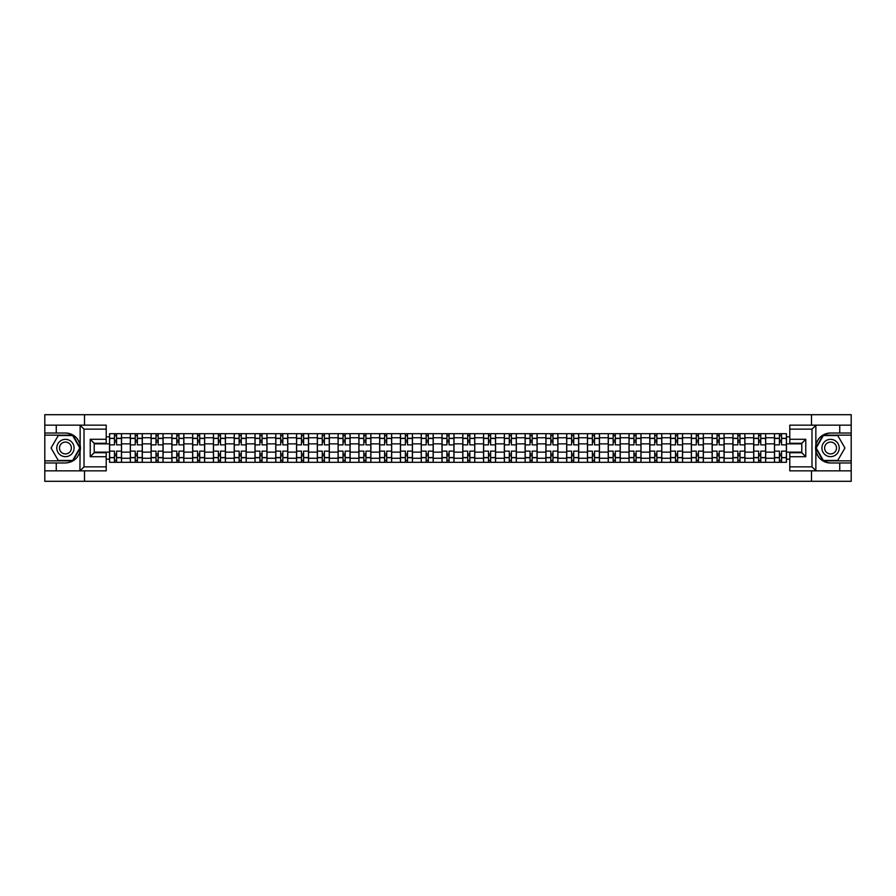 <?xml version="1.0" encoding="UTF-8"?>
<svg xmlns="http://www.w3.org/2000/svg" width="896" height="896" viewBox="0 0 896 896"><rect width="100%" height="100%" fill="white"/><g stroke="black" fill="none" stroke-linecap="round" stroke-linejoin="round"><path stroke-width="1.34" d="M106.21 429.15L84.022 429.15L79.912 425.152L106.21 425.152L106.21 443.274L94.214 443.274L94.214 452.726L106.21 452.726L106.21 470.848L79.912 470.848L80.147 445.099C78.086 437.618 73.181 433.597 65.442 433.014A14.986 14.986 0 0 1 80.147 450.901C78.086 458.382 73.181 462.403 65.442 462.986L44.8 462.986L44.8 481.298L851.2 481.298L851.2 435.142L823.133 435.142L815.707 448L823.133 460.858L851.2 460.858M830.558 433.014C822.819 433.597 817.914 437.618 815.853 445.099L815.853 450.901C817.914 458.382 822.819 462.403 830.558 462.986A14.986 14.986 0 0 1 815.573 448A14.986 14.986 0 0 1 830.558 433.014L851.2 433.014L851.2 414.702L44.8 414.702L44.8 460.858L72.867 460.858L80.293 448L72.867 435.142L44.8 435.142M130.312 462.314L130.312 437.741L121.52 437.741L121.52 462.314M121.52 437.741L121.52 433.686M130.312 437.741L130.312 433.686M142.307 433.686L142.307 462.314M151.099 462.314L151.099 433.686M163.083 433.686L163.083 462.314M171.875 462.314L171.875 433.686M183.859 433.686L183.859 462.314M192.651 462.314L192.651 433.686M204.646 433.686L204.646 462.314M213.427 462.314L213.427 433.686M225.422 433.686L225.422 462.314M234.214 462.314L234.214 433.686M246.198 433.686L246.198 462.314M254.99 462.314L254.99 433.686M266.974 433.686L266.974 462.314M275.766 462.314L275.766 433.686M287.762 433.686L287.762 462.314M296.554 462.314L296.554 433.686M308.538 433.686L308.538 462.314M317.33 462.314L317.33 433.686M329.314 433.686L329.314 462.314M338.106 462.314L338.106 433.686M350.101 433.686L350.101 462.314M358.893 462.314L358.893 433.686M370.877 433.686L370.877 462.314M379.669 462.314L379.669 433.686M391.653 433.686L391.653 462.314M400.445 462.314L400.445 433.686M412.44 433.686L412.44 462.314M421.232 462.314L421.232 433.686M433.216 433.686L433.216 462.314M442.008 462.314L442.008 433.686M453.992 433.686L453.992 462.314M462.784 462.314L462.784 433.686M474.768 433.686L474.768 462.314M483.56 462.314L483.56 433.686M495.555 433.686L495.555 462.314M504.347 462.314L504.347 433.686M516.331 433.686L516.331 462.314M525.123 462.314L525.123 433.686M537.107 433.686L537.107 462.314M545.899 462.314L545.899 433.686M557.894 433.686L557.894 462.314M566.686 462.314L566.686 433.686M578.67 433.686L578.67 462.314M587.462 462.314L587.462 433.686M599.446 433.686L599.446 462.314M608.238 462.314L608.238 433.686M620.234 433.686L620.234 462.314M629.026 462.314L629.026 433.686M641.01 433.686L641.01 462.314M649.802 462.314L649.802 433.686M661.786 433.686L661.786 462.314M670.578 462.314L670.578 433.686M682.573 433.686L682.573 462.314M691.354 462.314L691.354 433.686M703.349 433.686L703.349 462.314M712.141 462.314L712.141 433.686M724.125 433.686L724.125 462.314M732.917 462.314L732.917 433.686M744.901 433.686L744.901 462.314M753.693 462.314L753.693 433.686M765.688 433.686L765.688 462.314M774.48 462.314L774.48 433.686M774.48 452.133L765.688 452.133M753.693 452.133L744.901 452.133M732.917 452.133L724.125 452.133M712.141 452.133L703.349 452.133M691.354 452.133L682.573 452.133M670.578 452.133L661.786 452.133M649.802 452.133L641.01 452.133M629.026 452.133L620.234 452.133M608.238 452.133L599.446 452.133M587.462 452.133L578.67 452.133M566.686 452.133L557.894 452.133M545.899 452.133L537.107 452.133M525.123 452.133L516.331 452.133M504.347 452.133L495.555 452.133M483.56 452.133L474.768 452.133M462.784 452.133L453.992 452.133M442.008 452.133L433.216 452.133M421.232 452.133L412.44 452.133M400.445 452.133L391.653 452.133M379.669 452.133L370.877 452.133M358.893 452.133L350.101 452.133M338.106 452.133L329.314 452.133M317.33 452.133L308.538 452.133M296.554 452.133L287.762 452.133M275.766 452.133L266.974 452.133M254.99 452.133L246.198 452.133M234.214 452.133L225.422 452.133M213.427 452.133L204.646 452.133M192.651 452.133L183.859 452.133M171.875 452.133L163.083 452.133M151.099 452.133L142.307 452.133M130.312 452.133L121.52 452.133M774.48 443.867L765.688 443.867M753.693 443.867L744.901 443.867M732.917 443.867L724.125 443.867M712.141 443.867L703.349 443.867M691.354 443.867L682.573 443.867M670.578 443.867L661.786 443.867M649.802 443.867L641.01 443.867M629.026 443.867L620.234 443.867M608.238 443.867L599.446 443.867M587.462 443.867L578.67 443.867M566.686 443.867L557.894 443.867M545.899 443.867L537.107 443.867M525.123 443.867L516.331 443.867M504.347 443.867L495.555 443.867M483.56 443.867L474.768 443.867M462.784 443.867L453.992 443.867M442.008 443.867L433.216 443.867M421.232 443.867L412.44 443.867M400.445 443.867L391.653 443.867M379.669 443.867L370.877 443.867M358.893 443.867L350.101 443.867M338.106 443.867L329.314 443.867M317.33 443.867L308.538 443.867M296.554 443.867L287.762 443.867M275.766 443.867L266.974 443.867M254.99 443.867L246.198 443.867M234.214 443.867L225.422 443.867M213.427 443.867L204.646 443.867M192.651 443.867L183.859 443.867M171.875 443.867L163.083 443.867M151.099 443.867L142.307 443.867M130.312 443.867L121.52 443.867M94.214 452.133L109.536 452.133L109.536 443.867L94.214 443.867M106.21 436.811L109.536 436.811L109.536 443.867M801.786 443.867L786.464 443.867L786.464 433.686L109.536 433.686L109.536 436.811M786.464 436.811L789.79 436.811M789.79 459.189L786.464 459.189L786.464 452.133L801.786 452.133M109.536 452.133L109.536 462.314L786.464 462.314L786.464 459.189M109.536 459.189L106.21 459.189M811.507 481.298L811.507 470.848M811.507 425.152L811.507 414.702M84.493 481.298L84.493 470.848M84.493 425.152L84.493 414.702M786.464 443.867L786.464 452.133M116.592 460.32L114.464 460.32M114.464 435.68L116.592 435.68M137.379 460.32L135.24 460.32M135.24 435.68L137.379 435.68M158.155 460.32L156.027 460.32M156.027 435.68L158.155 435.68M178.931 460.32L176.803 460.32M176.803 435.68L178.931 435.68M199.718 460.32L197.579 460.32M197.579 435.68L199.718 435.68M220.494 460.32L218.366 460.32M218.366 435.68L220.494 435.68M241.27 460.32L239.142 460.32M239.142 435.68L241.27 435.68M262.046 460.32L259.918 460.32M259.918 435.68L262.046 435.68M282.834 460.32L280.694 460.32M280.694 435.68L282.834 435.68M303.61 460.32L301.482 460.32M301.482 435.68L303.61 435.68M324.386 460.32L322.258 460.32M322.258 435.68L324.386 435.68M345.173 460.32L343.034 460.32M343.034 435.68L345.173 435.68M365.949 460.32L363.821 460.32M363.821 435.68L365.949 435.68M386.725 460.32L384.597 460.32M384.597 435.68L386.725 435.68M407.512 460.32L405.373 460.32M405.373 435.68L407.512 435.68M428.288 460.32L426.16 460.32M426.16 435.68L428.288 435.68M449.064 460.32L446.936 460.32M446.936 435.68L449.064 435.68M469.84 460.32L467.712 460.32M467.712 435.68L469.84 435.68M490.627 460.32L488.488 460.32M488.488 435.68L490.627 435.68M511.403 460.32L509.275 460.32M509.275 435.68L511.403 435.68M532.179 460.32L530.051 460.32M530.051 435.68L532.179 435.68M552.966 460.32L550.827 460.32M550.827 435.68L552.966 435.68M573.742 460.32L571.614 460.32M571.614 435.68L573.742 435.68M594.518 460.32L592.39 460.32M592.39 435.68L594.518 435.68M615.306 460.32L613.166 460.32M613.166 435.68L615.306 435.68M636.082 460.32L633.954 460.32M633.954 435.68L636.082 435.68M656.858 460.32L654.73 460.32M654.73 435.68L656.858 435.68M677.634 460.32L675.506 460.32M675.506 435.68L677.634 435.68M698.421 460.32L696.282 460.32M696.282 435.68L698.421 435.68M719.197 460.32L717.069 460.32M717.069 435.68L719.197 435.68M739.973 460.32L737.845 460.32M737.845 435.68L739.973 435.68M760.76 460.32L758.621 460.32M758.621 435.68L760.76 435.68M781.536 460.32L779.408 460.32M779.408 435.68L781.536 435.68M121.453 462.314L121.453 444.875L116.592 444.875L116.592 433.686M114.464 433.686L114.464 444.875L109.603 444.875L109.603 433.686M121.453 444.875L121.453 433.686M109.603 462.314L109.603 451.125L114.464 451.125L114.464 462.314M116.592 462.314L116.592 451.125L121.453 451.125M114.464 441.941L116.592 441.941M109.603 451.125L109.603 444.875M116.592 454.059L114.464 454.059M116.592 460.589L114.464 460.589M114.464 455.795L116.592 455.795M116.592 440.205L114.464 440.205M114.464 435.411L116.592 435.411M56.258 462.986L56.258 470.848L44.8 470.848M79.912 470.848L56.258 470.848M44.8 462.986L44.8 460.858M79.912 425.152L56.258 425.152L56.258 433.014L44.8 433.014M56.258 425.152L44.8 425.152M65.442 433.014L56.258 433.014M94.214 443.274L90.227 439.275L106.21 439.275M106.21 456.725L90.227 456.725L94.214 452.726M80.147 470.725L84.022 466.85L106.21 466.85M816.088 425.152L811.978 429.15L789.79 429.15L789.79 425.152L851.2 425.152M839.742 433.014L839.742 425.152M789.79 466.85L811.978 466.85L816.088 470.848L789.79 470.848L789.79 452.726L801.786 452.726L801.786 443.274L789.79 443.274L789.79 429.15M851.2 433.014L851.2 435.142M816.088 470.848L839.742 470.848L839.742 462.986L851.2 462.986M839.742 470.848L851.2 470.848M830.558 462.986L839.742 462.986M801.786 452.726L805.773 456.725L789.79 456.725M789.79 439.275L805.773 439.275L801.786 443.274M56.784 448A8.658 8.658 0 0 0 65.442 456.658A8.658 8.658 0 0 0 74.099 448A8.658 8.658 0 0 0 65.442 439.342A8.658 8.658 0 0 0 56.784 448M59.517 448A5.925 5.925 0 0 0 65.442 453.925A5.925 5.925 0 0 0 71.378 448A5.925 5.925 0 0 0 65.442 442.075A5.925 5.925 0 0 0 59.517 448M72.632 435.546L79.822 448L72.632 460.454L58.251 460.454L51.061 448L58.251 435.546L72.632 435.546M821.901 448A8.658 8.658 0 0 0 830.558 456.658A8.658 8.658 0 0 0 839.216 448A8.658 8.658 0 0 0 830.558 439.342A8.658 8.658 0 0 0 821.901 448M824.622 448A5.925 5.925 0 0 0 830.558 453.925A5.925 5.925 0 0 0 836.483 448A5.925 5.925 0 0 0 830.558 442.075A5.925 5.925 0 0 0 824.622 448M837.749 435.546L844.939 448L837.749 460.454L823.368 460.454L816.178 448L823.368 435.546L837.749 435.546M142.24 462.314L142.24 444.875L137.379 444.875L137.379 433.686M135.24 433.686L135.24 444.875L130.379 444.875L130.379 433.686M142.24 444.875L142.24 433.686M130.379 462.314L130.379 451.125L135.24 451.125L135.24 462.314M137.379 462.314L137.379 451.125L142.24 451.125M135.24 441.941L137.379 441.941M130.379 451.125L130.379 444.875M137.379 454.059L135.24 454.059M137.379 460.589L135.24 460.589M135.24 455.795L137.379 455.795M137.379 440.205L135.24 440.205M135.24 435.411L137.379 435.411M163.016 462.314L163.016 444.875L158.155 444.875L158.155 433.686M156.027 433.686L156.027 444.875L151.166 444.875L151.166 433.686M163.016 444.875L163.016 433.686M151.166 462.314L151.166 451.125L156.027 451.125L156.027 462.314M158.155 462.314L158.155 451.125L163.016 451.125M156.027 441.941L158.155 441.941M151.166 451.125L151.166 444.875M158.155 454.059L156.027 454.059M158.155 460.589L156.027 460.589M156.027 455.795L158.155 455.795M158.155 440.205L156.027 440.205M156.027 435.411L158.155 435.411M183.792 462.314L183.792 444.875L178.931 444.875L178.931 433.686M176.803 433.686L176.803 444.875L171.942 444.875L171.942 433.686M183.792 444.875L183.792 433.686M171.942 462.314L171.942 451.125L176.803 451.125L176.803 462.314M178.931 462.314L178.931 451.125L183.792 451.125M176.803 441.941L178.931 441.941M171.942 451.125L171.942 444.875M178.931 454.059L176.803 454.059M178.931 460.589L176.803 460.589M176.803 455.795L178.931 455.795M178.931 440.205L176.803 440.205M176.803 435.411L178.931 435.411M204.579 462.314L204.579 444.875L199.718 444.875L199.718 433.686M197.579 433.686L197.579 444.875L192.718 444.875L192.718 433.686M204.579 444.875L204.579 433.686M192.718 462.314L192.718 451.125L197.579 451.125L197.579 462.314M199.718 462.314L199.718 451.125L204.579 451.125M197.579 441.941L199.718 441.941M192.718 451.125L192.718 444.875M199.718 454.059L197.579 454.059M199.718 460.589L197.579 460.589M197.579 455.795L199.718 455.795M199.718 440.205L197.579 440.205M197.579 435.411L199.718 435.411M225.355 462.314L225.355 444.875L220.494 444.875L220.494 433.686M218.366 433.686L218.366 444.875L213.494 444.875L213.494 433.686M225.355 444.875L225.355 433.686M213.494 462.314L213.494 451.125L218.366 451.125L218.366 462.314M220.494 462.314L220.494 451.125L225.355 451.125M218.366 441.941L220.494 441.941M213.494 451.125L213.494 444.875M220.494 454.059L218.366 454.059M220.494 460.589L218.366 460.589M218.366 455.795L220.494 455.795M220.494 440.205L218.366 440.205M218.366 435.411L220.494 435.411M246.131 462.314L246.131 444.875L241.27 444.875L241.27 433.686M239.142 433.686L239.142 444.875L234.282 444.875L234.282 433.686M246.131 444.875L246.131 433.686M234.282 462.314L234.282 451.125L239.142 451.125L239.142 462.314M241.27 462.314L241.27 451.125L246.131 451.125M239.142 441.941L241.27 441.941M234.282 451.125L234.282 444.875M241.27 454.059L239.142 454.059M241.27 460.589L239.142 460.589M239.142 455.795L241.27 455.795M241.27 440.205L239.142 440.205M239.142 435.411L241.27 435.411M266.918 462.314L266.918 444.875L262.046 444.875L262.046 433.686M259.918 433.686L259.918 444.875L255.058 444.875L255.058 433.686M266.918 444.875L266.918 433.686M255.058 462.314L255.058 451.125L259.918 451.125L259.918 462.314M262.046 462.314L262.046 451.125L266.918 451.125M259.918 441.941L262.046 441.941M255.058 451.125L255.058 444.875M262.046 454.059L259.918 454.059M262.046 460.589L259.918 460.589M259.918 455.795L262.046 455.795M262.046 440.205L259.918 440.205M259.918 435.411L262.046 435.411M287.694 462.314L287.694 444.875L282.834 444.875L282.834 433.686M280.694 433.686L280.694 444.875L275.834 444.875L275.834 433.686M287.694 444.875L287.694 433.686M275.834 462.314L275.834 451.125L280.694 451.125L280.694 462.314M282.834 462.314L282.834 451.125L287.694 451.125M280.694 441.941L282.834 441.941M275.834 451.125L275.834 444.875M282.834 454.059L280.694 454.059M282.834 460.589L280.694 460.589M280.694 455.795L282.834 455.795M282.834 440.205L280.694 440.205M280.694 435.411L282.834 435.411M308.47 462.314L308.47 444.875L303.61 444.875L303.61 433.686M301.482 433.686L301.482 444.875L296.621 444.875L296.621 433.686M308.47 444.875L308.47 433.686M296.621 462.314L296.621 451.125L301.482 451.125L301.482 462.314M303.61 462.314L303.61 451.125L308.47 451.125M301.482 441.941L303.61 441.941M296.621 451.125L296.621 444.875M303.61 454.059L301.482 454.059M303.61 460.589L301.482 460.589M301.482 455.795L303.61 455.795M303.61 440.205L301.482 440.205M301.482 435.411L303.61 435.411M329.246 462.314L329.246 444.875L324.386 444.875L324.386 433.686M322.258 433.686L322.258 444.875L317.397 444.875L317.397 433.686M329.246 444.875L329.246 433.686M317.397 462.314L317.397 451.125L322.258 451.125L322.258 462.314M324.386 462.314L324.386 451.125L329.246 451.125M322.258 441.941L324.386 441.941M317.397 451.125L317.397 444.875M324.386 454.059L322.258 454.059M324.386 460.589L322.258 460.589M322.258 455.795L324.386 455.795M324.386 440.205L322.258 440.205M322.258 435.411L324.386 435.411M350.034 462.314L350.034 444.875L345.173 444.875L345.173 433.686M343.034 433.686L343.034 444.875L338.173 444.875L338.173 433.686M350.034 444.875L350.034 433.686M338.173 462.314L338.173 451.125L343.034 451.125L343.034 462.314M345.173 462.314L345.173 451.125L350.034 451.125M343.034 441.941L345.173 441.941M338.173 451.125L338.173 444.875M345.173 454.059L343.034 454.059M345.173 460.589L343.034 460.589M343.034 455.795L345.173 455.795M345.173 440.205L343.034 440.205M343.034 435.411L345.173 435.411M370.81 462.314L370.81 444.875L365.949 444.875L365.949 433.686M363.821 433.686L363.821 444.875L358.96 444.875L358.96 433.686M370.81 444.875L370.81 433.686M358.96 462.314L358.96 451.125L363.821 451.125L363.821 462.314M365.949 462.314L365.949 451.125L370.81 451.125M363.821 441.941L365.949 441.941M358.96 451.125L358.96 444.875M365.949 454.059L363.821 454.059M365.949 460.589L363.821 460.589M363.821 455.795L365.949 455.795M365.949 440.205L363.821 440.205M363.821 435.411L365.949 435.411M391.586 462.314L391.586 444.875L386.725 444.875L386.725 433.686M384.597 433.686L384.597 444.875L379.736 444.875L379.736 433.686M391.586 444.875L391.586 433.686M379.736 462.314L379.736 451.125L384.597 451.125L384.597 462.314M386.725 462.314L386.725 451.125L391.586 451.125M384.597 441.941L386.725 441.941M379.736 451.125L379.736 444.875M386.725 454.059L384.597 454.059M386.725 460.589L384.597 460.589M384.597 455.795L386.725 455.795M386.725 440.205L384.597 440.205M384.597 435.411L386.725 435.411M412.373 462.314L412.373 444.875L407.512 444.875L407.512 433.686M405.373 433.686L405.373 444.875L400.512 444.875L400.512 433.686M412.373 444.875L412.373 433.686M400.512 462.314L400.512 451.125L405.373 451.125L405.373 462.314M407.512 462.314L407.512 451.125L412.373 451.125M405.373 441.941L407.512 441.941M400.512 451.125L400.512 444.875M407.512 454.059L405.373 454.059M407.512 460.589L405.373 460.589M405.373 455.795L407.512 455.795M407.512 440.205L405.373 440.205M405.373 435.411L407.512 435.411M433.149 462.314L433.149 444.875L428.288 444.875L428.288 433.686M426.16 433.686L426.16 444.875L421.288 444.875L421.288 433.686M433.149 444.875L433.149 433.686M421.288 462.314L421.288 451.125L426.16 451.125L426.16 462.314M428.288 462.314L428.288 451.125L433.149 451.125M426.16 441.941L428.288 441.941M421.288 451.125L421.288 444.875M428.288 454.059L426.16 454.059M428.288 460.589L426.16 460.589M426.16 455.795L428.288 455.795M428.288 440.205L426.16 440.205M426.16 435.411L428.288 435.411M453.925 462.314L453.925 444.875L449.064 444.875L449.064 433.686M446.936 433.686L446.936 444.875L442.075 444.875L442.075 433.686M453.925 444.875L453.925 433.686M442.075 462.314L442.075 451.125L446.936 451.125L446.936 462.314M449.064 462.314L449.064 451.125L453.925 451.125M446.936 441.941L449.064 441.941M442.075 451.125L442.075 444.875M449.064 454.059L446.936 454.059M449.064 460.589L446.936 460.589M446.936 455.795L449.064 455.795M449.064 440.205L446.936 440.205M446.936 435.411L449.064 435.411M474.712 462.314L474.712 444.875L469.84 444.875L469.84 433.686M467.712 433.686L467.712 444.875L462.851 444.875L462.851 433.686M474.712 444.875L474.712 433.686M462.851 462.314L462.851 451.125L467.712 451.125L467.712 462.314M469.84 462.314L469.84 451.125L474.712 451.125M467.712 441.941L469.84 441.941M462.851 451.125L462.851 444.875M469.84 454.059L467.712 454.059M469.84 460.589L467.712 460.589M467.712 455.795L469.84 455.795M469.84 440.205L467.712 440.205M467.712 435.411L469.84 435.411M495.488 462.314L495.488 444.875L490.627 444.875L490.627 433.686M488.488 433.686L488.488 444.875L483.627 444.875L483.627 433.686M495.488 444.875L495.488 433.686M483.627 462.314L483.627 451.125L488.488 451.125L488.488 462.314M490.627 462.314L490.627 451.125L495.488 451.125M488.488 441.941L490.627 441.941M483.627 451.125L483.627 444.875M490.627 454.059L488.488 454.059M490.627 460.589L488.488 460.589M488.488 455.795L490.627 455.795M490.627 440.205L488.488 440.205M488.488 435.411L490.627 435.411M516.264 462.314L516.264 444.875L511.403 444.875L511.403 433.686M509.275 433.686L509.275 444.875L504.414 444.875L504.414 433.686M516.264 444.875L516.264 433.686M504.414 462.314L504.414 451.125L509.275 451.125L509.275 462.314M511.403 462.314L511.403 451.125L516.264 451.125M509.275 441.941L511.403 441.941M504.414 451.125L504.414 444.875M511.403 454.059L509.275 454.059M511.403 460.589L509.275 460.589M509.275 455.795L511.403 455.795M511.403 440.205L509.275 440.205M509.275 435.411L511.403 435.411M537.04 462.314L537.04 444.875L532.179 444.875L532.179 433.686M530.051 433.686L530.051 444.875L525.19 444.875L525.19 433.686M537.04 444.875L537.04 433.686M525.19 462.314L525.19 451.125L530.051 451.125L530.051 462.314M532.179 462.314L532.179 451.125L537.04 451.125M530.051 441.941L532.179 441.941M525.19 451.125L525.19 444.875M532.179 454.059L530.051 454.059M532.179 460.589L530.051 460.589M530.051 455.795L532.179 455.795M532.179 440.205L530.051 440.205M530.051 435.411L532.179 435.411M557.827 462.314L557.827 444.875L552.966 444.875L552.966 433.686M550.827 433.686L550.827 444.875L545.966 444.875L545.966 433.686M557.827 444.875L557.827 433.686M545.966 462.314L545.966 451.125L550.827 451.125L550.827 462.314M552.966 462.314L552.966 451.125L557.827 451.125M550.827 441.941L552.966 441.941M545.966 451.125L545.966 444.875M552.966 454.059L550.827 454.059M552.966 460.589L550.827 460.589M550.827 455.795L552.966 455.795M552.966 440.205L550.827 440.205M550.827 435.411L552.966 435.411M578.603 462.314L578.603 444.875L573.742 444.875L573.742 433.686M571.614 433.686L571.614 444.875L566.754 444.875L566.754 433.686M578.603 444.875L578.603 433.686M566.754 462.314L566.754 451.125L571.614 451.125L571.614 462.314M573.742 462.314L573.742 451.125L578.603 451.125M571.614 441.941L573.742 441.941M566.754 451.125L566.754 444.875M573.742 454.059L571.614 454.059M573.742 460.589L571.614 460.589M571.614 455.795L573.742 455.795M573.742 440.205L571.614 440.205M571.614 435.411L573.742 435.411M599.379 462.314L599.379 444.875L594.518 444.875L594.518 433.686M592.39 433.686L592.39 444.875L587.53 444.875L587.53 433.686M599.379 444.875L599.379 433.686M587.53 462.314L587.53 451.125L592.39 451.125L592.39 462.314M594.518 462.314L594.518 451.125L599.379 451.125M592.39 441.941L594.518 441.941M587.53 451.125L587.53 444.875M594.518 454.059L592.39 454.059M594.518 460.589L592.39 460.589M592.39 455.795L594.518 455.795M594.518 440.205L592.39 440.205M592.39 435.411L594.518 435.411M620.166 462.314L620.166 444.875L615.306 444.875L615.306 433.686M613.166 433.686L613.166 444.875L608.306 444.875L608.306 433.686M620.166 444.875L620.166 433.686M608.306 462.314L608.306 451.125L613.166 451.125L613.166 462.314M615.306 462.314L615.306 451.125L620.166 451.125M613.166 441.941L615.306 441.941M608.306 451.125L608.306 444.875M615.306 454.059L613.166 454.059M615.306 460.589L613.166 460.589M613.166 455.795L615.306 455.795M615.306 440.205L613.166 440.205M613.166 435.411L615.306 435.411M640.942 462.314L640.942 444.875L636.082 444.875L636.082 433.686M633.954 433.686L633.954 444.875L629.082 444.875L629.082 433.686M640.942 444.875L640.942 433.686M629.082 462.314L629.082 451.125L633.954 451.125L633.954 462.314M636.082 462.314L636.082 451.125L640.942 451.125M633.954 441.941L636.082 441.941M629.082 451.125L629.082 444.875M636.082 454.059L633.954 454.059M636.082 460.589L633.954 460.589M633.954 455.795L636.082 455.795M636.082 440.205L633.954 440.205M633.954 435.411L636.082 435.411M661.718 462.314L661.718 444.875L656.858 444.875L656.858 433.686M654.73 433.686L654.73 444.875L649.869 444.875L649.869 433.686M661.718 444.875L661.718 433.686M649.869 462.314L649.869 451.125L654.73 451.125L654.73 462.314M656.858 462.314L656.858 451.125L661.718 451.125M654.73 441.941L656.858 441.941M649.869 451.125L649.869 444.875M656.858 454.059L654.73 454.059M656.858 460.589L654.73 460.589M654.73 455.795L656.858 455.795M656.858 440.205L654.73 440.205M654.73 435.411L656.858 435.411M682.506 462.314L682.506 444.875L677.634 444.875L677.634 433.686M675.506 433.686L675.506 444.875L670.645 444.875L670.645 433.686M682.506 444.875L682.506 433.686M670.645 462.314L670.645 451.125L675.506 451.125L675.506 462.314M677.634 462.314L677.634 451.125L682.506 451.125M675.506 441.941L677.634 441.941M670.645 451.125L670.645 444.875M677.634 454.059L675.506 454.059M677.634 460.589L675.506 460.589M675.506 455.795L677.634 455.795M677.634 440.205L675.506 440.205M675.506 435.411L677.634 435.411M703.282 462.314L703.282 444.875L698.421 444.875L698.421 433.686M696.282 433.686L696.282 444.875L691.421 444.875L691.421 433.686M703.282 444.875L703.282 433.686M691.421 462.314L691.421 451.125L696.282 451.125L696.282 462.314M698.421 462.314L698.421 451.125L703.282 451.125M696.282 441.941L698.421 441.941M691.421 451.125L691.421 444.875M698.421 454.059L696.282 454.059M698.421 460.589L696.282 460.589M696.282 455.795L698.421 455.795M698.421 440.205L696.282 440.205M696.282 435.411L698.421 435.411M724.058 462.314L724.058 444.875L719.197 444.875L719.197 433.686M717.069 433.686L717.069 444.875L712.208 444.875L712.208 433.686M724.058 444.875L724.058 433.686M712.208 462.314L712.208 451.125L717.069 451.125L717.069 462.314M719.197 462.314L719.197 451.125L724.058 451.125M717.069 441.941L719.197 441.941M712.208 451.125L712.208 444.875M719.197 454.059L717.069 454.059M719.197 460.589L717.069 460.589M717.069 455.795L719.197 455.795M719.197 440.205L717.069 440.205M717.069 435.411L719.197 435.411M744.834 462.314L744.834 444.875L739.973 444.875L739.973 433.686M737.845 433.686L737.845 444.875L732.984 444.875L732.984 433.686M744.834 444.875L744.834 433.686M732.984 462.314L732.984 451.125L737.845 451.125L737.845 462.314M739.973 462.314L739.973 451.125L744.834 451.125M737.845 441.941L739.973 441.941M732.984 451.125L732.984 444.875M739.973 454.059L737.845 454.059M739.973 460.589L737.845 460.589M737.845 455.795L739.973 455.795M739.973 440.205L737.845 440.205M737.845 435.411L739.973 435.411M765.621 462.314L765.621 444.875L760.76 444.875L760.76 433.686M758.621 433.686L758.621 444.875L753.76 444.875L753.76 433.686M765.621 444.875L765.621 433.686M753.76 462.314L753.76 451.125L758.621 451.125L758.621 462.314M760.76 462.314L760.76 451.125L765.621 451.125M758.621 441.941L760.76 441.941M753.76 451.125L753.76 444.875M760.76 454.059L758.621 454.059M760.76 460.589L758.621 460.589M758.621 455.795L760.76 455.795M760.76 440.205L758.621 440.205M758.621 435.411L760.76 435.411M786.397 462.314L786.397 444.875L781.536 444.875L781.536 433.686M779.408 433.686L779.408 444.875L774.547 444.875L774.547 433.686M786.397 444.875L786.397 433.686M774.547 462.314L774.547 451.125L779.408 451.125L779.408 462.314M781.536 462.314L781.536 451.125L786.397 451.125M779.408 441.941L781.536 441.941M774.547 451.125L774.547 444.875M781.536 454.059L779.408 454.059M781.536 460.589L779.408 460.589M779.408 455.795L781.536 455.795M781.536 440.205L779.408 440.205M779.408 435.411L781.536 435.411M753.693 437.741L744.901 437.741M732.917 437.741L724.125 437.741M712.141 437.741L703.349 437.741M691.354 437.741L682.573 437.741M670.578 437.741L661.786 437.741M649.802 437.741L641.01 437.741M629.026 437.741L620.234 437.741M608.238 437.741L599.446 437.741M587.462 437.741L578.67 437.741M566.686 437.741L557.894 437.741M545.899 437.741L537.107 437.741M525.123 437.741L516.331 437.741M504.347 437.741L495.555 437.741M483.56 437.741L474.768 437.741M462.784 437.741L453.992 437.741M442.008 437.741L433.216 437.741M421.232 437.741L412.44 437.741M400.445 437.741L391.653 437.741M379.669 437.741L370.877 437.741M358.893 437.741L350.101 437.741M338.106 437.741L329.314 437.741M317.33 437.741L308.538 437.741M296.554 437.741L287.762 437.741M275.766 437.741L266.974 437.741M254.99 437.741L246.198 437.741M234.214 437.741L225.422 437.741M213.427 437.741L204.646 437.741M192.651 437.741L183.859 437.741M171.875 437.741L163.083 437.741M151.099 437.741L142.307 437.741M774.48 437.741L765.688 437.741M753.693 458.259L744.901 458.259M732.917 458.259L724.125 458.259M712.141 458.259L703.349 458.259M691.354 458.259L682.573 458.259M670.578 458.259L661.786 458.259M649.802 458.259L641.01 458.259M629.026 458.259L620.234 458.259M608.238 458.259L599.446 458.259M587.462 458.259L578.67 458.259M566.686 458.259L557.894 458.259M545.899 458.259L537.107 458.259M525.123 458.259L516.331 458.259M504.347 458.259L495.555 458.259M483.56 458.259L474.768 458.259M462.784 458.259L453.992 458.259M442.008 458.259L433.216 458.259M421.232 458.259L412.44 458.259M400.445 458.259L391.653 458.259M379.669 458.259L370.877 458.259M358.893 458.259L350.101 458.259M338.106 458.259L329.314 458.259M317.33 458.259L308.538 458.259M296.554 458.259L287.762 458.259M275.766 458.259L266.974 458.259M254.99 458.259L246.198 458.259M234.214 458.259L225.422 458.259M213.427 458.259L204.646 458.259M192.651 458.259L183.859 458.259M171.875 458.259L163.083 458.259M151.099 458.259L142.307 458.259M130.312 458.259L121.52 458.259M774.48 458.259L765.688 458.259M121.453 438.278L116.592 438.278M114.464 438.278L109.603 438.278M114.464 438.458L109.603 438.458M114.464 457.542L109.603 457.542M114.464 457.722L109.603 457.722M121.453 457.722L116.592 457.722M121.453 438.458L116.592 438.458M121.453 457.542L116.592 457.542M80.147 445.099L80.147 425.275M84.022 429.15L84.022 466.85M90.227 456.725L90.227 439.275M815.853 425.275L815.853 445.099M815.853 450.901L815.853 470.725M811.978 466.85L811.978 429.15M805.773 439.275L805.773 456.725M142.24 438.278L137.379 438.278M135.24 438.278L130.379 438.278M135.24 438.458L130.379 438.458M135.24 457.542L130.379 457.542M135.24 457.722L130.379 457.722M142.24 457.722L137.379 457.722M142.24 438.458L137.379 438.458M142.24 457.542L137.379 457.542M163.016 438.278L158.155 438.278M156.027 438.278L151.166 438.278M156.027 438.458L151.166 438.458M156.027 457.542L151.166 457.542M156.027 457.722L151.166 457.722M163.016 457.722L158.155 457.722M163.016 438.458L158.155 438.458M163.016 457.542L158.155 457.542M183.792 438.278L178.931 438.278M176.803 438.278L171.942 438.278M176.803 438.458L171.942 438.458M176.803 457.542L171.942 457.542M176.803 457.722L171.942 457.722M183.792 457.722L178.931 457.722M183.792 438.458L178.931 438.458M183.792 457.542L178.931 457.542M204.579 438.278L199.718 438.278M197.579 438.278L192.718 438.278M197.579 438.458L192.718 438.458M197.579 457.542L192.718 457.542M197.579 457.722L192.718 457.722M204.579 457.722L199.718 457.722M204.579 438.458L199.718 438.458M204.579 457.542L199.718 457.542M225.355 438.278L220.494 438.278M218.366 438.278L213.494 438.278M218.366 438.458L213.494 438.458M218.366 457.542L213.494 457.542M218.366 457.722L213.494 457.722M225.355 457.722L220.494 457.722M225.355 438.458L220.494 438.458M225.355 457.542L220.494 457.542M246.131 438.278L241.27 438.278M239.142 438.278L234.282 438.278M239.142 438.458L234.282 438.458M239.142 457.542L234.282 457.542M239.142 457.722L234.282 457.722M246.131 457.722L241.27 457.722M246.131 438.458L241.27 438.458M246.131 457.542L241.27 457.542M266.918 438.278L262.046 438.278M259.918 438.278L255.058 438.278M259.918 438.458L255.058 438.458M259.918 457.542L255.058 457.542M259.918 457.722L255.058 457.722M266.918 457.722L262.046 457.722M266.918 438.458L262.046 438.458M266.918 457.542L262.046 457.542M287.694 438.278L282.834 438.278M280.694 438.278L275.834 438.278M280.694 438.458L275.834 438.458M280.694 457.542L275.834 457.542M280.694 457.722L275.834 457.722M287.694 457.722L282.834 457.722M287.694 438.458L282.834 438.458M287.694 457.542L282.834 457.542M308.47 438.278L303.61 438.278M301.482 438.278L296.621 438.278M301.482 438.458L296.621 438.458M301.482 457.542L296.621 457.542M301.482 457.722L296.621 457.722M308.47 457.722L303.61 457.722M308.47 438.458L303.61 438.458M308.47 457.542L303.61 457.542M329.246 438.278L324.386 438.278M322.258 438.278L317.397 438.278M322.258 438.458L317.397 438.458M322.258 457.542L317.397 457.542M322.258 457.722L317.397 457.722M329.246 457.722L324.386 457.722M329.246 438.458L324.386 438.458M329.246 457.542L324.386 457.542M350.034 438.278L345.173 438.278M343.034 438.278L338.173 438.278M343.034 438.458L338.173 438.458M343.034 457.542L338.173 457.542M343.034 457.722L338.173 457.722M350.034 457.722L345.173 457.722M350.034 438.458L345.173 438.458M350.034 457.542L345.173 457.542M370.81 438.278L365.949 438.278M363.821 438.278L358.96 438.278M363.821 438.458L358.96 438.458M363.821 457.542L358.96 457.542M363.821 457.722L358.96 457.722M370.81 457.722L365.949 457.722M370.81 438.458L365.949 438.458M370.81 457.542L365.949 457.542M391.586 438.278L386.725 438.278M384.597 438.278L379.736 438.278M384.597 438.458L379.736 438.458M384.597 457.542L379.736 457.542M384.597 457.722L379.736 457.722M391.586 457.722L386.725 457.722M391.586 438.458L386.725 438.458M391.586 457.542L386.725 457.542M412.373 438.278L407.512 438.278M405.373 438.278L400.512 438.278M405.373 438.458L400.512 438.458M405.373 457.542L400.512 457.542M405.373 457.722L400.512 457.722M412.373 457.722L407.512 457.722M412.373 438.458L407.512 438.458M412.373 457.542L407.512 457.542M433.149 438.278L428.288 438.278M426.16 438.278L421.288 438.278M426.16 438.458L421.288 438.458M426.16 457.542L421.288 457.542M426.16 457.722L421.288 457.722M433.149 457.722L428.288 457.722M433.149 438.458L428.288 438.458M433.149 457.542L428.288 457.542M453.925 438.278L449.064 438.278M446.936 438.278L442.075 438.278M446.936 438.458L442.075 438.458M446.936 457.542L442.075 457.542M446.936 457.722L442.075 457.722M453.925 457.722L449.064 457.722M453.925 438.458L449.064 438.458M453.925 457.542L449.064 457.542M474.712 438.278L469.84 438.278M467.712 438.278L462.851 438.278M467.712 438.458L462.851 438.458M467.712 457.542L462.851 457.542M467.712 457.722L462.851 457.722M474.712 457.722L469.84 457.722M474.712 438.458L469.84 438.458M474.712 457.542L469.84 457.542M495.488 438.278L490.627 438.278M488.488 438.278L483.627 438.278M488.488 438.458L483.627 438.458M488.488 457.542L483.627 457.542M488.488 457.722L483.627 457.722M495.488 457.722L490.627 457.722M495.488 438.458L490.627 438.458M495.488 457.542L490.627 457.542M516.264 438.278L511.403 438.278M509.275 438.278L504.414 438.278M509.275 438.458L504.414 438.458M509.275 457.542L504.414 457.542M509.275 457.722L504.414 457.722M516.264 457.722L511.403 457.722M516.264 438.458L511.403 438.458M516.264 457.542L511.403 457.542M537.04 438.278L532.179 438.278M530.051 438.278L525.19 438.278M530.051 438.458L525.19 438.458M530.051 457.542L525.19 457.542M530.051 457.722L525.19 457.722M537.04 457.722L532.179 457.722M537.04 438.458L532.179 438.458M537.04 457.542L532.179 457.542M557.827 438.278L552.966 438.278M550.827 438.278L545.966 438.278M550.827 438.458L545.966 438.458M550.827 457.542L545.966 457.542M550.827 457.722L545.966 457.722M557.827 457.722L552.966 457.722M557.827 438.458L552.966 438.458M557.827 457.542L552.966 457.542M578.603 438.278L573.742 438.278M571.614 438.278L566.754 438.278M571.614 438.458L566.754 438.458M571.614 457.542L566.754 457.542M571.614 457.722L566.754 457.722M578.603 457.722L573.742 457.722M578.603 438.458L573.742 438.458M578.603 457.542L573.742 457.542M599.379 438.278L594.518 438.278M592.39 438.278L587.53 438.278M592.39 438.458L587.53 438.458M592.39 457.542L587.53 457.542M592.39 457.722L587.53 457.722M599.379 457.722L594.518 457.722M599.379 438.458L594.518 438.458M599.379 457.542L594.518 457.542M620.166 438.278L615.306 438.278M613.166 438.278L608.306 438.278M613.166 438.458L608.306 438.458M613.166 457.542L608.306 457.542M613.166 457.722L608.306 457.722M620.166 457.722L615.306 457.722M620.166 438.458L615.306 438.458M620.166 457.542L615.306 457.542M640.942 438.278L636.082 438.278M633.954 438.278L629.082 438.278M633.954 438.458L629.082 438.458M633.954 457.542L629.082 457.542M633.954 457.722L629.082 457.722M640.942 457.722L636.082 457.722M640.942 438.458L636.082 438.458M640.942 457.542L636.082 457.542M661.718 438.278L656.858 438.278M654.73 438.278L649.869 438.278M654.73 438.458L649.869 438.458M654.73 457.542L649.869 457.542M654.73 457.722L649.869 457.722M661.718 457.722L656.858 457.722M661.718 438.458L656.858 438.458M661.718 457.542L656.858 457.542M682.506 438.278L677.634 438.278M675.506 438.278L670.645 438.278M675.506 438.458L670.645 438.458M675.506 457.542L670.645 457.542M675.506 457.722L670.645 457.722M682.506 457.722L677.634 457.722M682.506 438.458L677.634 438.458M682.506 457.542L677.634 457.542M703.282 438.278L698.421 438.278M696.282 438.278L691.421 438.278M696.282 438.458L691.421 438.458M696.282 457.542L691.421 457.542M696.282 457.722L691.421 457.722M703.282 457.722L698.421 457.722M703.282 438.458L698.421 438.458M703.282 457.542L698.421 457.542M724.058 438.278L719.197 438.278M717.069 438.278L712.208 438.278M717.069 438.458L712.208 438.458M717.069 457.542L712.208 457.542M717.069 457.722L712.208 457.722M724.058 457.722L719.197 457.722M724.058 438.458L719.197 438.458M724.058 457.542L719.197 457.542M744.834 438.278L739.973 438.278M737.845 438.278L732.984 438.278M737.845 438.458L732.984 438.458M737.845 457.542L732.984 457.542M737.845 457.722L732.984 457.722M744.834 457.722L739.973 457.722M744.834 438.458L739.973 438.458M744.834 457.542L739.973 457.542M765.621 438.278L760.76 438.278M758.621 438.278L753.76 438.278M758.621 438.458L753.76 438.458M758.621 457.542L753.76 457.542M758.621 457.722L753.76 457.722M765.621 457.722L760.76 457.722M765.621 438.458L760.76 438.458M765.621 457.542L760.76 457.542M786.397 438.278L781.536 438.278M779.408 438.278L774.547 438.278M779.408 438.458L774.547 438.458M779.408 457.542L774.547 457.542M779.408 457.722L774.547 457.722M786.397 457.722L781.536 457.722M786.397 438.458L781.536 438.458M786.397 457.542L781.536 457.542"/></g></svg>
